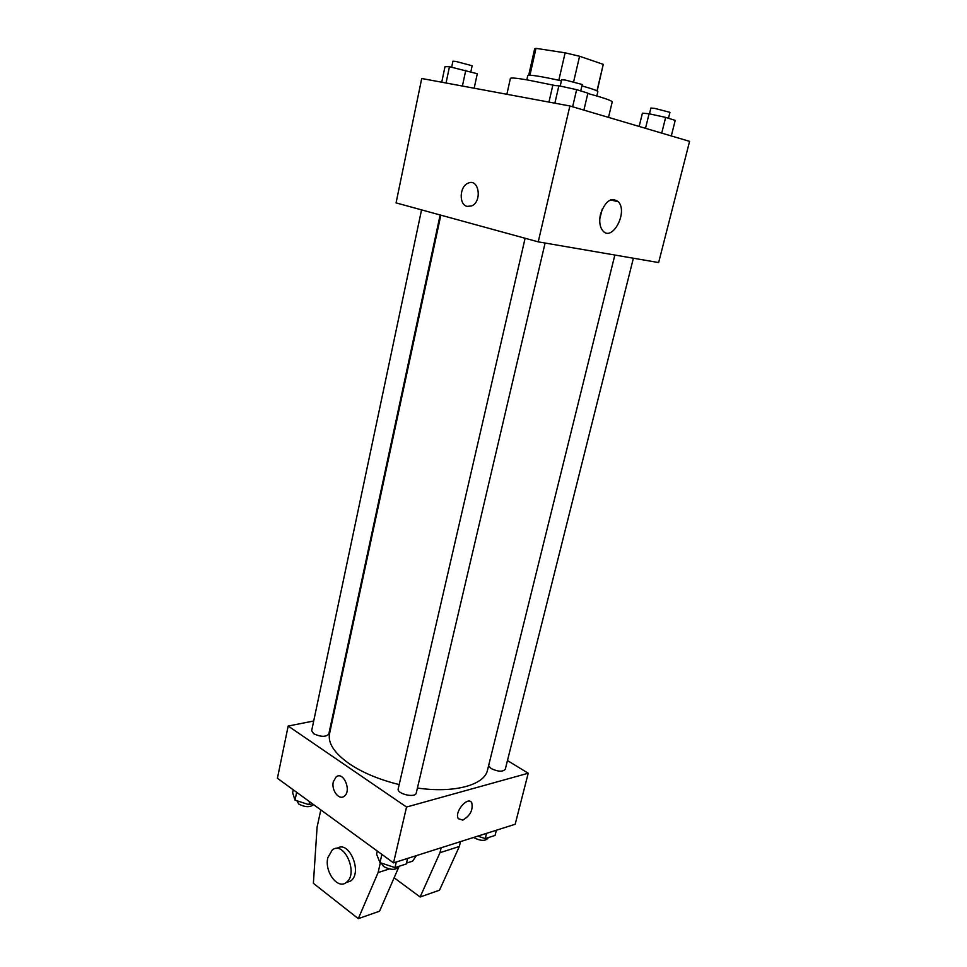 <?xml version="1.0" encoding="UTF-8"?>
<svg xmlns="http://www.w3.org/2000/svg" width="967" height="967" viewBox="0 0 967 967"><rect width="100%" height="100%" fill="white"/><g stroke="black" fill="none" stroke-linecap="round" stroke-linejoin="round"><path stroke-width="1.45" d="M573.636 81.784L579.584 56.255L603.263 64.354L597.159 90.983M529.952 75.172L535.984 48.35L534.642 48.834L528.719 75.172M535.984 48.35L565.127 52.822L579.584 56.255M558.817 80.237L565.127 52.822M526.822 79.838L527.789 75.486C529.795 74.556 541 76.333 561.416 80.829M581.904 85.918C592.396 88.843 597.703 90.753 597.86 91.66L596.82 95.999M596.977 90.886L603.263 64.354M555.578 85.616L527.813 80.007C516.608 78.097 510.806 77.565 510.383 78.424L506.877 94.282M608.497 117.382L612.22 101.922C611.978 100.665 603.843 97.848 587.815 93.485M538.232 241.859L396.071 202.889L421.721 78.496L569.889 105.971L689.592 141.351L658.636 262.565L538.232 241.859L569.889 105.971M600.507 214.178C605.294 200.894 611.265 196.76 618.397 201.789C628.357 212.45 611.821 242.657 602.622 230.545C599.709 226.629 599.008 221.177 600.507 214.178M467.146 206.382C458.721 204.75 459.458 186.365 468.101 183.186C478.955 177.855 482.569 201.644 471.533 205.959L467.146 206.382C458.721 204.762 459.458 186.365 468.101 183.186C478.955 177.855 482.569 201.644 471.533 205.959L467.146 206.394M602.284 209.029L599.782 218.772M399.19 784.588C379.294 779.668 362.685 772.742 349.341 763.785C334.364 753.196 327.753 743.164 329.542 733.699L440.831 215.157M614.855 255.034L487.501 770.167C484.576 784.95 454.563 793.423 417.418 788.045M525.117 238.257L398.211 788.806C396.555 793.907 415.496 798.331 416.257 793.025L545.098 243.031M440.142 214.964L328.792 734.086C325.831 737.156 320.778 737.035 313.646 733.723L311.664 730.665L421.552 209.863M633.385 258.225L505.27 769.285C502.731 772.004 498.053 771.775 491.212 768.584L488.577 765.804M313.695 720.995L288.178 726.048L406.539 807.034L528.224 773.225L507.457 760.546M333.095 717.163L332.394 717.296M406.539 807.034L393.533 862.878L277.408 778.266L288.178 726.048M393.533 862.878L515.181 824.259L528.224 773.225M462.818 820.113L458.346 818.698C453.91 812.171 468.016 795.563 471.775 802.815C473.214 809.947 470.228 815.713 462.818 820.113M462.806 820.101C470.228 815.713 473.214 809.947 471.763 802.803C468.016 795.563 453.91 812.159 458.334 818.698L462.806 820.101M333.301 781.783L336.153 776.864C343.503 770.868 351.952 791.103 344.179 796.252C338.97 800.616 331.149 790.124 333.301 781.783C331.149 790.124 338.97 800.616 344.179 796.252C351.952 791.103 343.515 770.868 336.165 776.864L333.313 781.783M407.651 862.733L412.631 861.138L416.39 855.626M394.125 877.782L420.137 896.989L439.973 852.701L441.17 847.757M398.694 867.314L379.56 911.204L358.298 918.65L313.381 883.33L317.079 827.208L320.814 809.899M336.903 848.506C348.773 839.332 363.036 872.488 350.695 880.997L346.065 882.605M380.357 862.745L378.097 872.56L358.298 918.65M327.849 857.669L332.201 850.041C343.962 839.96 358.914 873.66 346.355 882.388C337.749 889.942 324.187 871.545 327.849 857.669M460.534 841.616L459.337 846.476L439.514 890.196L420.137 896.989M459.337 846.476L439.973 852.701M389.314 868.958L378.097 872.56M548.954 102.091L552.761 85.483L558.878 85.773L576.634 89.653L587.888 93.158L583.899 110.105M554.865 103.179L558.878 85.773M572.633 106.781L576.634 89.653M580.732 90.922L582.243 84.504L565.393 80.056L561.658 79.753L560.207 86.063M639.151 126.447L642.414 113.175L649.087 113.768L665.659 117.394L675.22 120.379L671.303 135.948M645.497 128.321L649.087 113.768M661.718 133.12L665.659 117.394M668.463 118.276L669.95 112.341L654.852 108.413L650.9 108.026L649.461 113.84M441.738 82.207L445.001 66.65L449.474 66.711L477.299 73.734L474.168 88.215M446.041 83.005L449.474 66.711M462.407 86.039L465.78 70.277M470.856 71.8L472.15 65.732L455.844 61.429L452.919 61.199L451.662 67.182M377.287 851.045L376.574 854.139L379.995 862.624L394.983 867.592L406.285 863.966L407.59 858.418M379.995 862.624L381.892 854.393M394.983 867.592L396.289 862.008M399.093 866.275L399.033 866.529C396.011 870.252 390.861 870.252 383.585 866.505L381.203 863.023M477.734 836.153L485.253 838.582L495.068 835.428L496.373 830.23M485.253 838.582L486.558 833.349M488.13 837.664L488.009 838.159C485.41 841.217 480.768 841.085 474.06 837.748L473.649 837.446M293.255 789.809L292.638 792.759L295.008 800.132L308.932 804.677L312.426 803.782M295.008 800.132L296.651 792.287M308.932 804.677L309.573 801.703M313.574 804.617C309.984 807.518 305.052 807.324 298.767 804.048L296.869 800.736M610.528 199.915L618.397 201.789M412.631 861.138L406.491 863.108M346.355 882.388L350.695 880.997"/></g></svg>
